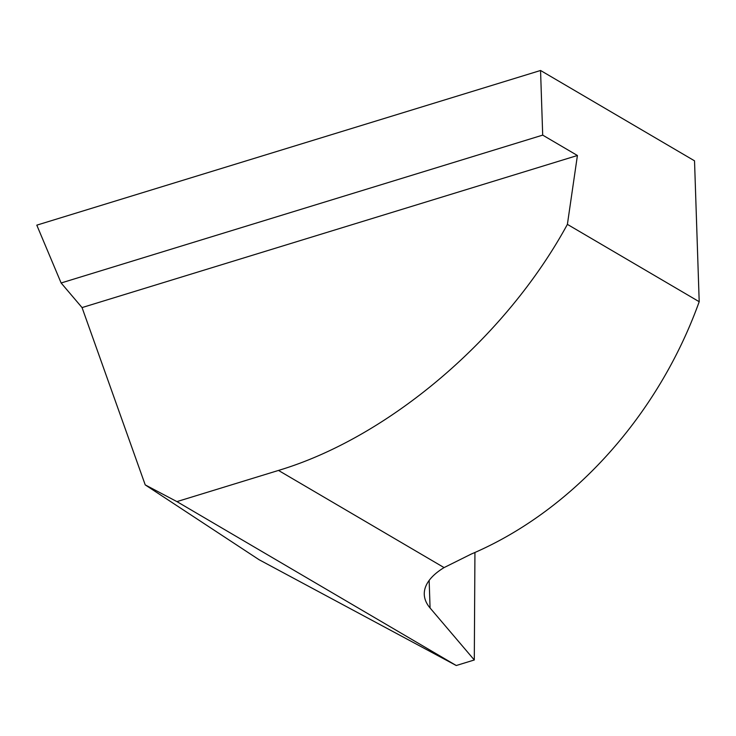 <?xml version="1.0" encoding="UTF-8"?>
<svg xmlns="http://www.w3.org/2000/svg" width="736" height="736" viewBox="0 0 736 736"><rect width="100%" height="100%" fill="white"/><g stroke="black" fill="none" stroke-linecap="round" stroke-linejoin="round"><path stroke-width="1.1" d="M456.265 665.519L259.063 559.71L145.222 484.886L176.925 501.612L456.265 665.519L474.297 659.98L430.072 607.991L429.152 580.419M61.125 282.983L542.699 135.12L540.555 70.481L36.8 225.152L61.125 282.983L82.055 307.584L145.222 484.886M540.555 70.481L694.526 160.825L699.2 301.714A355.267 270.544 -59.6 0 1 471.16 554.107L444.075 567.594A106.582 44.123 178.1 0 0 424.276 594.384A106.582 44.123 178.1 0 0 430.072 607.991M176.925 501.612L278.484 470.433C388.893 437.359 505.586 337.971 567.392 224.37L577.42 155.498L542.699 135.12M82.055 307.584L577.42 155.498M699.2 301.714L567.392 224.37M474.297 659.98L474.941 552.469M444.075 567.594L278.484 470.433"/></g></svg>
